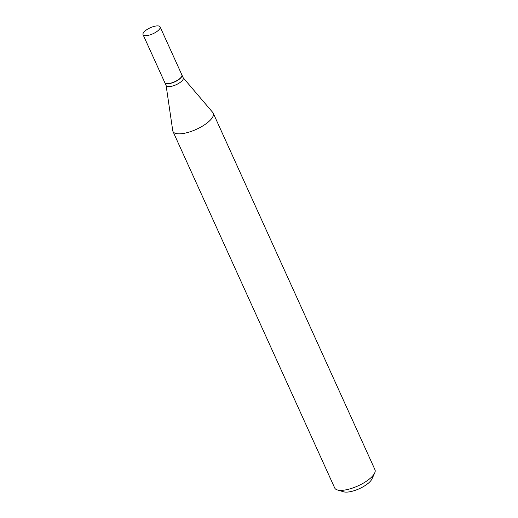 <?xml version="1.0" encoding="UTF-8"?>
<svg xmlns="http://www.w3.org/2000/svg" width="518" height="518" viewBox="0 0 518 518"><rect width="100%" height="100%" fill="white"/><g stroke="black" fill="none" stroke-linecap="round" stroke-linejoin="round"><path stroke-width="0.78" d="M157.064 25.9A9.376 3.283 155.6 0 1 160.114 26.91A9.376 3.283 155.6 0 1 155.879 32.2A9.376 3.283 155.6 0 1 146.095 35.658A9.376 3.283 155.6 0 1 143.046 34.654A9.376 3.283 155.6 0 1 147.28 29.358A9.376 3.283 155.6 0 1 157.064 25.9M160.114 26.91L181.876 74.883A9.376 3.283 155.6 0 1 177.642 80.173A9.376 3.283 155.6 0 1 167.858 83.631A9.376 3.283 155.6 0 1 164.808 82.627L143.046 34.654M181.909 74.955A9.376 3.283 155.6 0 1 181.947 75.032A9.376 3.283 155.6 0 1 177.706 80.322A9.376 3.283 155.6 0 1 167.929 83.787A9.376 3.283 155.6 0 1 164.873 82.776A9.376 3.283 155.6 0 1 164.841 82.699M181.947 75.032L183.249 77.901A9.376 3.283 155.6 0 1 179.008 83.191A9.376 3.283 155.6 0 1 169.231 86.648A9.376 3.283 155.6 0 1 166.174 85.645L164.873 82.776M183.178 77.745L212.807 112.516A22.106 7.744 155.6 0 1 213.228 113.177L374.954 469.696A22.106 7.744 155.6 0 1 374.689 472.992L371.976 478.917A16.803 5.886 155.6 0 1 347.047 492.1A16.803 5.886 155.6 0 1 343.596 491.796L337.347 489.931A22.106 7.744 155.6 0 1 334.693 487.956L172.967 131.436A22.106 7.744 155.6 0 1 172.747 130.685L166.11 85.489M374.689 472.992A22.106 7.744 155.6 0 1 341.893 490.339A22.106 7.744 155.6 0 1 337.347 489.931M213.228 113.177A22.106 7.744 155.6 0 1 203.237 125.654A22.106 7.744 155.6 0 1 180.167 133.819A22.106 7.744 155.6 0 1 172.967 131.436"/></g></svg>
